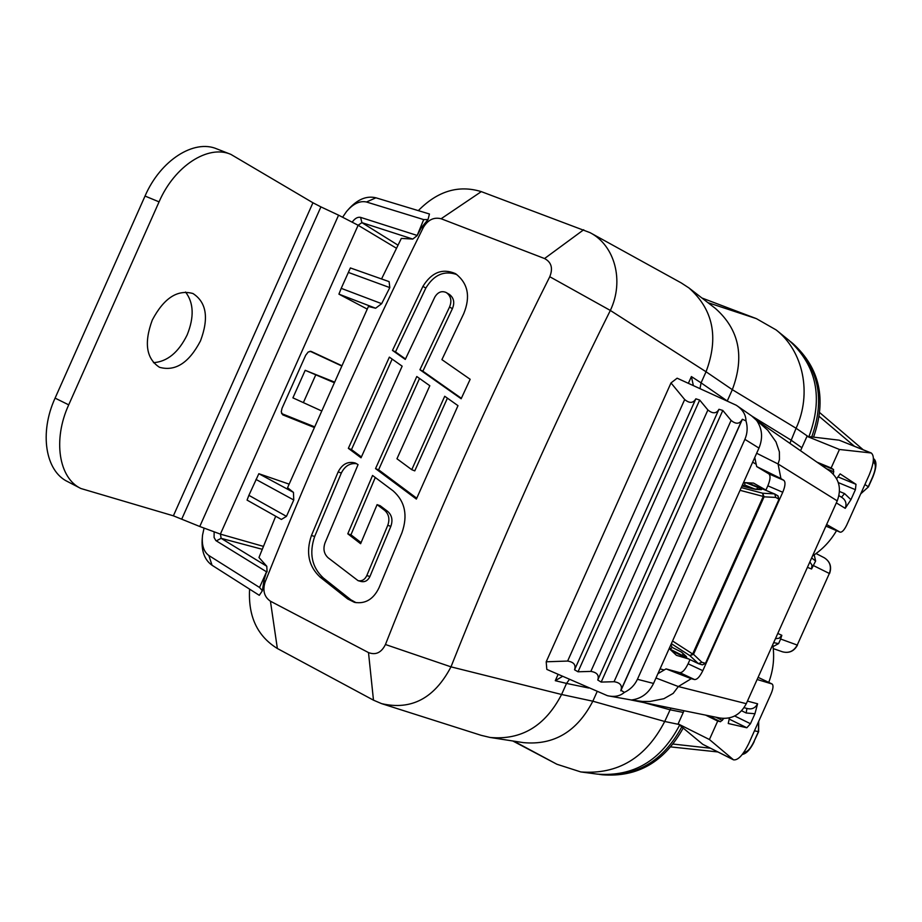 <?xml version="1.0" encoding="UTF-8"?>
<svg xmlns="http://www.w3.org/2000/svg" width="922" height="922" viewBox="0 0 922 922"><rect width="100%" height="100%" fill="white"/><g stroke="black" fill="none" stroke-linecap="round" stroke-linejoin="round"><path stroke-width="1.38" d="M836.531 530.646C830.468 541.064 822.459 549.512 812.513 555.989M772.763 644.639C774.687 657.478 773.351 670.063 768.752 682.395M671.354 643.683L689.875 655.634L693.505 654.32L692.664 653.998L689.875 655.634L698.392 663.633L673.187 651.554L670.398 649.353L672.011 647.313L681.554 652.131M705.514 663.241L778.998 499.251L777.765 495.759M698.392 663.633L701.907 662.273L705.468 663.333L702.414 664.854L705.664 663.356L779.159 499.355L775.782 497.419L774.711 493.996L747.581 482.771M672.553 640.997L692.664 653.998L763.266 496.428L764.073 496.831L762.644 493.224L763.266 496.428L740.055 490.32M681.289 652.004L686.429 656.648C687.086 657.455 685.795 657.075 682.591 655.507L683.018 653.617M760.408 489.478L752.675 488.81M756.651 489.248L757.884 487.45C761.18 488.821 762.31 489.559 761.249 489.663L760.454 489.478M745.034 482.621L744.722 485.007L742.175 485.998M813.561 437.132C826.769 399.284 819.854 368.074 792.828 343.48L791.307 342.246C818.609 367.152 825.421 398.719 811.729 436.913M790.327 341.474L791.307 342.246M681.773 726.893C663.091 761.422 635.926 777.292 600.28 774.503L602.227 774.768C637.459 777.557 664.439 761.998 683.179 728.069M600.28 774.503L599.069 774.33M679.629 725.118C661.051 760.546 633.621 776.877 597.329 774.123L580.837 771.944L556.923 764.257L512.793 740.977M756.052 419.856L829.696 470.981C839.227 478.679 841.74 488.637 837.234 500.865L746.29 703.682C740.424 714.815 731.63 719.598 719.909 718.019L631.005 699.971L642.657 701.469L650.056 701.446L663.898 698.703L673.187 693.379L678.338 686.544L691.258 678.684L694.531 679.549C697.113 679.687 699.867 676.725 702.806 670.674L782.743 492.267L767.83 485.825C770.389 479.613 770.711 475.625 768.821 473.862L756.685 466.578L754.761 457.496M701.907 297.99L756.42 318.655L776.151 329.938L789.013 340.379C816.742 365.78 823.381 397.855 808.94 436.579M776.151 329.938C803.269 351.109 812.19 393.429 796.089 428.257L789.912 443.367M670.905 708.073L664.716 721.477C645.849 757.896 617.901 774.722 580.837 771.944M700.017 388.485L701.077 382.861L691.396 376.568L688.4 383.264M693.344 385.477L691.396 376.568M756.121 419.913L767.749 430.228L776.001 441.903L779.39 451.872L779.447 459.502L778.064 463.973L780.934 478.564L783.815 480.316C785.671 482.068 785.313 486.055 782.743 492.267M837.234 500.865L778.064 463.973L756.662 453.255M780.934 478.564L756.685 466.578M655.98 678.004L678.338 686.544L746.29 703.682M657.916 673.682L666.053 668.899L691.258 678.684M666.053 668.899L679.768 672.622C682.384 672.772 685.161 669.833 688.089 663.794L689.967 659.599M765.859 490.227L767.83 485.825M562.535 676.379L555.286 680.69L566.534 683.421L561.579 694.485C545.236 726.04 521.368 740.354 489.985 737.439L481.123 735.318L382.204 703.832M569.393 679.433L566.534 683.421L588.732 688.019M590.679 232.989L681.197 282.893L688.895 287.906C713.248 309.481 718.964 337.429 706.045 371.762L701.077 382.861L726.259 400.286M688.895 287.906L715.449 308.478C739.167 329.465 744.792 356.526 732.322 389.672L727.354 400.77M597.076 691.731L592.834 701.204C577.034 731.653 553.868 745.46 523.304 742.613L489.985 737.439M418.311 210.631C437.581 191.038 458.591 184.7 481.307 191.626L590.068 232.655C614.859 245.425 624.424 280.933 610.341 310.449C552.071 427.22 498.952 546.02 450.985 666.848C434.516 698.254 411.385 710.516 381.593 703.636L373.479 700.167L277.361 648.5C257.319 636.145 248.064 616.357 249.597 589.146M385.442 644.513C381.408 652.661 375.761 655.346 368.5 652.58L270.434 601.202C264.268 596.96 262.482 590.576 265.098 582.07C312.95 461.968 365.688 343.768 423.325 227.48C427.935 219.828 433.859 216.924 441.119 218.745L544.545 258.54C551.425 262.182 553.165 268.244 549.777 276.727C489.386 397.105 434.608 519.708 385.442 644.513L450.985 666.848L561.579 694.485L592.834 701.204L664.716 721.477L678.776 724.415M428.027 219.551L423.694 219.597L417.09 235.686L421.262 227.78L428.027 219.551L429.445 213.996L375.934 197.804C366.553 195.522 357.367 199.383 348.389 209.398M423.694 219.597L366.483 201.999L375.934 197.804M421.262 227.78L423.325 227.48M416.686 235.294L360.583 217.373C357.701 216.797 354.947 218.341 352.296 222.006M417.09 235.686L412.779 239.063L361.908 222.64L360.583 217.373M293.45 492.383L293.761 500.001L286.454 516.355L248.882 495.333L258.84 473.712L293.45 492.383L287.56 487.715L368.42 306.496L375.623 308.236L338.927 294.153L367.198 309.077M381.65 303.672L341.209 288.344L350.383 267.945L389.119 281.636L389.81 287.606L381.65 303.672L375.623 308.236M381.581 278.905L401.335 238.406L412.779 239.063M263.992 580.226L266.527 571.813L259.543 587.464L262.378 590.748L263.992 580.226L265.098 582.07M275.701 516.239L258.967 557.499L266.781 566.258L267.08 571.859M286.454 516.355L281.383 519.443L247.073 500.104L248.882 495.333M258.84 473.712L289.082 484.119M366.483 201.999C359.822 200.547 353.172 203.727 346.522 211.53L342.673 217.131M266.527 571.813L215.863 540.592L214.088 537.468L214.135 532.098M204.039 528.26L202.563 535.025C201.48 544.764 203.566 551.598 208.833 555.505L259.543 587.464M208.833 555.505L212.048 565.255L259.289 595.312L262.378 590.748M202.31 537.768C201.157 550.699 204.407 559.873 212.048 565.255M216.301 540.891L221.119 538.333L220.462 534.138M266.781 566.258L221.119 538.333L262.263 549.293M416.375 499.067L375.531 468.618L416.79 376.522L429.813 385.73L396.956 458.764L411.765 469.69L444.715 396.264L457.992 405.657L416.375 499.067M461.15 398.765L419.925 369.734L449.533 307.038C451.964 301.091 451.054 296.4 446.824 292.966L446.041 292.447C441.569 290.626 437.846 292.147 434.85 297.011L405.277 359.43L392.484 350.418L422.921 286.373C431.6 272.37 442.364 268.095 455.226 273.523L456.16 274.134C468.042 283.63 470.589 296.757 463.789 313.526L441.915 359.638L470.162 379.288L461.15 398.765M348.355 448.346L361.032 457.796L402.153 366.172L389.361 357.125L348.355 448.346L351.478 449.579L361.389 456.966M377.086 504.645L360.617 543.715L347.79 533.803L372.557 475.464L393.141 490.873C405.081 501.476 408.008 515.456 401.911 532.824L379.011 587.787C373.422 599.335 365.227 604.187 354.451 602.343L347.686 598.943L320.141 577.126C308.582 566.327 305.689 552.451 311.452 535.486L338.167 471.88C342.246 464.043 347.928 461.092 355.224 463.005L358.07 464.619L325.017 542.897C322.942 548.97 323.979 553.938 328.117 557.775L358.07 580.664C361.908 581.367 364.812 579.684 366.806 575.593L387.77 525.321C389.937 519.167 388.888 514.176 384.635 510.35L377.086 504.645L380.175 505.729L387.713 511.433C391.954 515.237 392.991 520.215 390.836 526.358L369.941 576.481C367.947 580.56 365.031 582.255 361.217 581.54L358.07 580.664M356.733 463.72C350.026 462.856 344.897 465.956 341.324 473.044L314.679 536.477C308.928 553.396 311.82 567.237 323.357 578.002L350.856 599.773L356.088 602.688M375.277 477.504L350.948 534.806L361.078 542.62M419.522 378.458L378.608 469.805L416.744 498.226M447.401 398.166L414.762 470.877L411.765 469.69M448.588 293.957L449.694 294.648C453.912 298.071 454.823 302.75 452.402 308.674L422.875 371.197L461.369 398.304M456.747 274.537C444.197 270.25 433.893 274.756 425.837 288.056L395.492 351.916L405.496 358.969M392.15 359.107L351.478 449.579M347.79 533.803L350.948 534.806M375.531 468.618L378.608 469.805M392.484 350.418L395.492 351.916M419.925 369.734L422.875 371.197M808.018 436.475L796.089 428.257L732.322 389.672L706.045 371.762L610.341 310.449L549.777 276.727M398.004 245.171L361.908 222.64L358.116 225.256L338.581 215.172L199.763 526.497L173.382 515.824L312.938 202.771L230.846 154.366C208.199 144.431 174.592 165.833 159.068 201.86L68.712 404.85C52.612 439.909 58.87 478.195 80.894 488.51L173.382 515.824M320.81 410.567L292.908 397.855L305.194 370.31L333.683 381.743M333.418 382.33L305.194 370.31M315.693 375L303.361 402.637M338.927 294.153L341.209 288.344M348.32 272.405L389.81 287.606M255.982 479.417L293.761 500.001M159.068 201.86L145.031 196.052C160.474 160.174 194.139 138.945 216.935 148.938L230.846 154.366M145.031 196.052L55.09 398.12C39.07 433.017 45.489 471.234 67.64 481.618L80.894 488.51M153.478 362.68C167.308 361.678 178.545 352.411 187.166 334.893C194.311 317.122 193.77 302.842 185.541 292.032M152.291 320.038C143.855 342.938 146.264 358.681 159.494 367.29C175.318 371.681 188.987 362.888 200.477 340.921C209.029 318.09 206.516 302.289 192.952 293.519C177.473 289.254 163.92 298.094 152.291 320.038M181.807 518.936L320.914 206.885L312.938 202.771M320.914 206.885L338.581 215.172M396.483 248.26L358.128 225.268L220.381 534.115L199.763 526.497M220.381 534.115L263.427 546.377M311.071 351.374L341.094 365.354M311.106 351.386L308.236 351.962L305.678 355.27L282.028 408.308L281.245 411.834L282.731 414.842L313.503 427.174M310.057 351.224L340.979 365.619M313.803 426.506L281.579 413.563M777.788 633.437L781.844 635.316L780.634 639.015L778.594 643.602L773.051 646.599M778.594 643.602L773.662 642.646M811.637 557.948L815.624 561.014L811.579 569.001L807.418 567.353M814.195 554.871L815.624 561.014M781.844 635.316L779.194 638.208L775.414 638.739M809.862 561.901L811.982 565.094L811.579 569.001M765.917 490.101L753.585 483.116L743.535 482.529M669.188 648.523L676.437 655.323L688.711 658.988M660.071 668.865L664.186 669.994M747.454 701.1L757.584 703.797L754.945 713.732L750.462 723.712L746.832 727.769L728.242 723.493L729.452 717.892M723.851 718.469L720.508 721.719L717.696 721.073L709.421 739.525L733.555 759.855C738.038 760.419 743.074 755.037 748.676 743.72L771.126 693.644C773.258 688.48 773.57 685.253 772.071 683.974L757.135 679.491M826.619 524.526L840.092 532.167C842.074 532.432 844.298 530.023 846.776 524.941L869.273 474.784C873.975 463.178 874.632 455.906 871.255 452.99L839.446 449.475L831.148 467.973L833.546 469.54L833.373 474.173M836.634 478.725L840.138 473.885L855.996 484.315L855.409 489.674L850.925 499.678L845.232 508.322L836.323 502.893M752.663 462.164L756.201 464.273M637.425 679.295L744.884 439.356C747.454 433.34 747.823 427.186 745.979 420.87C745.886 414.635 742.636 409.426 736.252 405.231L677.128 378.193L670.997 382.93L546.204 661.789L546.815 669.395L607.379 695.672C614.271 697.274 619.93 696.191 624.378 692.399C630.302 689.575 634.659 685.207 637.425 679.295L653.537 683.444C648.754 693.206 641.378 698.726 631.397 699.994L608.37 695.88M870.633 452.829L839.147 440.174L871.255 452.99M839.147 440.174L806.981 436.348L839.446 449.475M800.538 450.731L806.981 436.348M733.555 759.855L702.806 744.342L678.131 723.874L684.02 710.735M670.213 649.491L670.893 649.779M771.91 683.917L758.184 677.382M737.093 405.795L751.626 415.891L756.616 420.409C762.298 428.765 763.082 437.985 758.967 448.08L653.537 683.444M624.378 692.399L620.921 690.221C622.465 685.495 620.183 682.66 614.064 681.715L601.179 682.084L597.756 680.01C599.323 675.261 597.018 672.392 590.852 671.4L578.025 671.792L574.556 669.787C576.123 664.958 573.807 662.054 567.629 661.062L546.204 661.789M670.997 382.93L684.677 399.537L567.629 661.062M745.979 420.87L742.394 419.256L620.783 690.808M684.677 399.537C689.529 403.525 693.252 403.283 695.856 398.811L699.671 400.044L707.889 409.967C712.729 413.932 716.429 413.713 718.964 409.287L722.802 410.44L731.088 420.397C735.86 424.351 739.513 424.132 742.049 419.752L742.394 419.256M741.899 420.052L621.048 689.921M601.179 682.084L722.802 410.44M718.734 409.725L597.929 679.56M695.672 399.18L574.717 669.407M578.025 671.792L699.671 400.044M709.421 739.525L678.131 723.874M705.653 715.126L717.696 721.073M816.984 462.153L831.148 467.973M778.975 499.321L778.018 495.886L774.722 493.996M701.907 662.273L693.505 654.32L764.073 496.831L775.782 497.419M669.683 647.405L670.398 649.353L682.591 655.507M686.429 656.648L681.9 652.419M774.468 493.869L762.644 493.224L741.276 487.588M741.991 485.975L753.17 488.937M754.98 489.294L761.249 489.663M757.884 487.45L745.817 482.667M755.199 489.167L744.722 485.007M671.343 645.527L672.011 647.313M801.875 447.735L790.834 439.99L751.799 416.041M643.856 702.576L669.96 709.767L683.26 712.441M558.098 674.408L555.286 680.69M373.479 700.167L368.5 652.58M277.361 648.5L270.434 601.202M556.923 764.257L513.831 741.138M756.42 318.655L707.923 302.647M481.307 191.626L441.119 218.745M347.686 598.943L350.856 599.773M320.141 577.126L323.357 578.002M311.452 535.486L314.679 536.477M338.167 471.88L341.324 473.044M366.806 575.593L369.941 576.481M387.77 525.321L390.836 526.358M384.635 510.35L387.713 511.433M422.921 286.373L425.837 288.056M446.375 292.654L449.245 294.337M446.824 292.966L449.694 294.648M449.533 307.038L452.402 308.674M583.695 229.751L544.545 258.54M783.815 480.316L768.821 473.862M688.089 663.794L702.806 670.674M679.768 672.622L694.531 679.549M68.712 404.85L55.09 398.12M864.917 484.499L868.247 486.747L872.65 476.905C875.474 470.059 876.073 465.506 874.448 463.224L873.146 462.129M854.325 446.179L819.358 416.548M780.634 639.015L797.242 645.066L829.351 573.472L813.538 565.624M754.461 730.812L758.645 731.688L758.714 721.327M673.233 744.077L710.355 748.203M744.112 751.949L744.93 752.041C747.742 751.672 750.762 748.157 754 741.507L758.403 731.688L758.622 721.523M860.791 493.685L868.42 486.908L872.823 477.077C876.718 467.177 876.949 461.023 873.514 458.591L873.434 458.511M874.448 463.224L873.514 458.591M744.93 752.041L742.394 754.311M754 741.507L758.645 731.688M797.461 645.135C794.084 651.243 789.105 653.479 782.524 651.819C788.967 653.433 793.877 651.186 797.242 645.066L829.351 573.472C831.713 566.696 830.019 561.452 824.268 557.764L816.074 553.534M746.889 708.407L746.198 712.994L741.611 710.77M754.945 713.732L746.198 712.994M757.584 703.797C755.429 707.819 752.237 709.456 747.984 708.695L744.066 707.693M750.462 723.712L734.696 715.991M839.493 491.472L844.575 493.593L850.925 499.678M838.317 482.598L855.409 489.674M840.092 532.167L825.905 526.116L839.988 532.109M841.486 497.212L844.575 493.593M838.951 495.633L842.259 497.696C845.843 500.346 846.834 503.885 845.232 508.322M744.884 439.356L758.967 448.08M731.088 420.397L614.064 681.715M707.889 409.967L590.852 671.4M733.094 759.555L702.806 744.342M746.832 727.769L729.198 719.091M708.2 715.645L720.508 721.719M715.818 717.189L722.364 720.416M837.971 476.881L855.996 484.315M833.546 469.54L819.059 463.605M833.834 471.764L826.458 468.733M702.414 664.854L698.761 663.782M744.711 482.598L743.259 483.163M754.173 489.109L742.014 485.952M448.91 294.13L446.041 292.458M863.142 449.717L819.865 412.756M742.302 754.427C746.463 753.689 750.439 749.379 754.242 741.507M860.71 493.858L868.42 486.908M829.546 573.576C831.909 566.8 830.146 561.533 824.268 557.764M773.27 648.604L782.524 651.819M670.916 746.924L717.812 751.949M772.071 683.974L758.103 677.336M742.003 419.856L620.967 690.129M718.895 409.426L597.813 679.86M695.799 398.938L574.613 669.66"/></g></svg>
